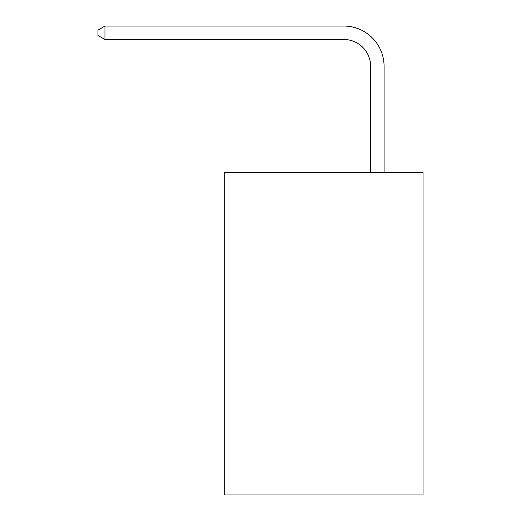 <?xml version="1.0" encoding="UTF-8"?>
<svg xmlns="http://www.w3.org/2000/svg" width="521" height="521" viewBox="0 0 521 521"><rect width="100%" height="100%" fill="white"/><g stroke="black" fill="none" stroke-linecap="round" stroke-linejoin="round"><path stroke-width="0.78" d="M423.032 172.568L423.032 494.95L224.232 494.95L224.232 172.568L423.032 172.568M370.646 172.568L370.646 66.349A26.864 26.864 0 0 0 343.782 39.485L104.955 39.485L97.968 35.454L97.968 30.081L104.955 26.05L343.782 26.05A40.299 40.299 0 0 1 384.081 66.349L384.081 172.568M370.646 66.349A26.864 26.864 0 0 0 343.782 39.485A26.864 26.864 0 0 1 370.646 66.349A26.864 26.864 0 0 0 343.782 39.485A26.864 26.864 0 0 1 370.646 66.349A26.864 26.864 0 0 0 343.782 39.485A26.864 26.864 0 0 1 370.646 66.349A26.864 26.864 0 0 0 343.782 39.485A26.864 26.864 0 0 1 370.646 66.349A26.864 26.864 0 0 0 343.782 39.485A26.864 26.864 0 0 1 370.646 66.349A26.864 26.864 0 0 0 343.782 39.485A26.864 26.864 0 0 1 370.646 66.349A26.864 26.864 0 0 0 343.782 39.485A26.864 26.864 0 0 1 370.646 66.349A26.864 26.864 0 0 0 343.782 39.485A26.864 26.864 0 0 1 370.646 66.349A26.864 26.864 0 0 0 343.782 39.485A26.864 26.864 0 0 1 370.646 66.349A26.864 26.864 0 0 0 343.782 39.485A26.864 26.864 0 0 1 370.646 66.349A26.864 26.864 0 0 0 343.782 39.485A26.864 26.864 0 0 1 370.646 66.349A26.864 26.864 0 0 0 343.782 39.485A26.864 26.864 0 0 1 370.646 66.349A26.864 26.864 0 0 0 343.782 39.485A26.864 26.864 0 0 1 370.646 66.349A26.864 26.864 0 0 0 343.782 39.485A26.864 26.864 0 0 1 370.646 66.349A26.864 26.864 0 0 0 343.782 39.485A26.864 26.864 0 0 1 370.646 66.349A26.864 26.864 0 0 0 343.782 39.485A26.864 26.864 0 0 1 370.646 66.349A26.864 26.864 0 0 0 343.782 39.485A26.864 26.864 0 0 1 370.646 66.349A26.864 26.864 0 0 0 343.782 39.485A26.864 26.864 0 0 1 370.646 66.349A26.864 26.864 0 0 0 343.782 39.485A26.864 26.864 0 0 1 370.646 66.349A26.864 26.864 0 0 0 343.782 39.485A26.864 26.864 0 0 1 370.646 66.349A26.864 26.864 0 0 0 343.782 39.485A26.864 26.864 0 0 1 370.646 66.349M104.955 26.05L343.782 26.05L104.955 26.05L343.782 26.05L104.955 26.05L343.782 26.05L104.955 26.05L343.782 26.05L104.955 26.05L343.782 26.05L104.955 26.05L343.782 26.05L104.955 26.05L343.782 26.05L104.955 26.05L343.782 26.05L104.955 26.05L343.782 26.05L104.955 26.05L343.782 26.05L104.955 26.05L343.782 26.05L104.955 26.05L343.782 26.05L104.955 26.05L343.782 26.05L104.955 26.05L343.782 26.05L104.955 26.05L343.782 26.05L104.955 26.05L343.782 26.05L104.955 26.05L343.782 26.05L104.955 26.05L343.782 26.05L104.955 26.05L343.782 26.05L104.955 26.05L343.782 26.05L104.955 26.05L343.782 26.05L104.955 26.05L104.955 39.485"/></g></svg>
